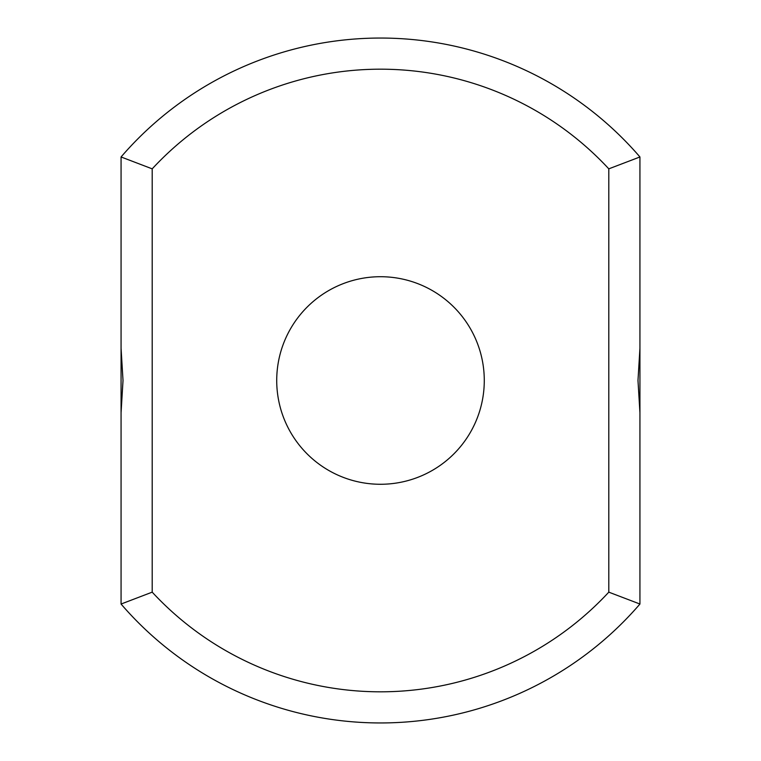 <?xml version="1.0" encoding="UTF-8"?>
<svg xmlns="http://www.w3.org/2000/svg" width="761" height="761" viewBox="0 0 761 761"><rect width="100%" height="100%" fill="white"/><g stroke="black" fill="none" stroke-linecap="round" stroke-linejoin="round"><path stroke-width="1.14" d="M639.934 348.329L639.934 156.966A342.45 342.45 0 0 0 121.066 156.966L152.2 168.847L152.2 592.153A311.316 311.316 0 0 0 608.8 592.153L639.934 604.034L639.934 348.329L637.984 380.5L639.934 412.671M639.934 156.966L608.8 168.847A311.316 311.316 0 0 0 152.2 168.847M121.066 156.966L121.066 348.329L123.016 380.5L121.066 412.671L121.066 348.329M121.066 412.671L121.066 604.034A342.45 342.45 0 0 0 639.934 604.034M608.8 168.847L608.8 592.153M380.5 484.272A103.772 103.772 0 0 0 470.374 328.609A103.772 103.772 0 0 0 290.626 328.609A103.772 103.772 0 0 0 380.5 484.272M121.066 604.034L152.2 592.153"/></g></svg>
